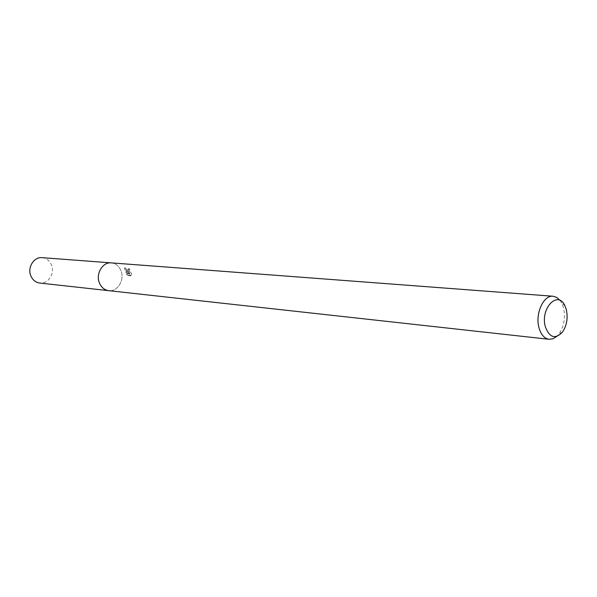 <?xml version="1.0" encoding="UTF-8"?>
<svg xmlns="http://www.w3.org/2000/svg" width="597" height="597" viewBox="0 0 597 597"><rect width="100%" height="100%" fill="white"/><g stroke="black" fill="none" stroke-linecap="round" stroke-linejoin="round"><path stroke-width="0.45" stroke-dasharray="2.98 2.24" d="M128.631 271.239L129.295 272.896L125.198 267.68L126.355 271.844L129.691 273.814L127.228 273.598L128.258 275.12L131.31 275.389L131.922 273.792L129.452 271.314L129.519 270.045L129.974 269.896L129.258 268.695L128.81 268.74L128.631 271.239M560.113 300.478L561.919 303.433L563.508 307.821C565.575 317.567 564.098 326.246 559.091 333.857L556.77 336.432M99.468 283.075C95.423 273.993 102.639 261.792 111.303 262.881C115.743 263.404 118.952 265.978 120.937 270.598C124.952 279.769 117.557 292.03 108.721 290.664L108.587 290.649M127.549 275.53L126.542 274.001L129.012 274.217L125.683 272.232L124.489 268.09L128.616 273.292C127.564 271.068 127.4 269.68 128.116 269.143L129.295 270.292L128.84 270.441C128.646 272.374 129.37 273.672 131.027 274.336L130.601 275.807L127.549 275.53L128.251 275.12M129.295 270.292L129.974 269.896M128.616 273.292L129.295 272.896M124.489 268.09L125.198 267.68M125.683 272.232L126.355 271.844M129.012 274.217L129.691 273.814M126.542 274.001L127.228 273.598M130.601 275.807L131.31 275.389M131.243 274.187L131.922 273.792M128.564 269.098L129.258 268.695M111.169 262.874L111.303 262.881C115.736 263.404 118.952 265.978 120.937 270.598C124.952 279.769 117.557 292.03 108.721 290.664M42.141 257.658C46.379 258.15 49.454 260.516 51.364 264.747C55.237 273.15 48.215 284.344 39.783 283.053M562.523 332.022L559.091 333.857M129.698 269.926L129.019 270.322M131.706 273.933L131.027 274.336M128.803 268.74L128.116 269.143M564.956 305.865L561.919 303.433"/><path stroke-width="0.9" d="M556.77 336.432L553.023 338.775L549.113 339.297C544.419 338.544 541.069 334.775 539.054 327.977C534.86 314.052 543.494 294.821 553.113 296.246L556.867 297.478L560.113 300.478M99.468 283.075C101.415 287.515 104.497 290.045 108.721 290.664C104.497 290.045 101.415 287.515 99.468 283.075C95.423 273.993 102.639 261.792 111.303 262.881L553.113 296.246M566.322 309.634C568.09 318.022 566.822 325.484 562.523 332.022C555.344 339.492 549.643 337.798 545.404 326.955C539.882 308.597 557.964 289.56 564.956 305.865L566.322 309.634M108.587 290.649L39.783 283.053C35.753 282.463 32.805 280.142 30.932 276.075C27.044 267.762 33.865 256.635 42.141 257.658L111.169 262.874M108.721 290.664L549.113 339.297"/></g></svg>
